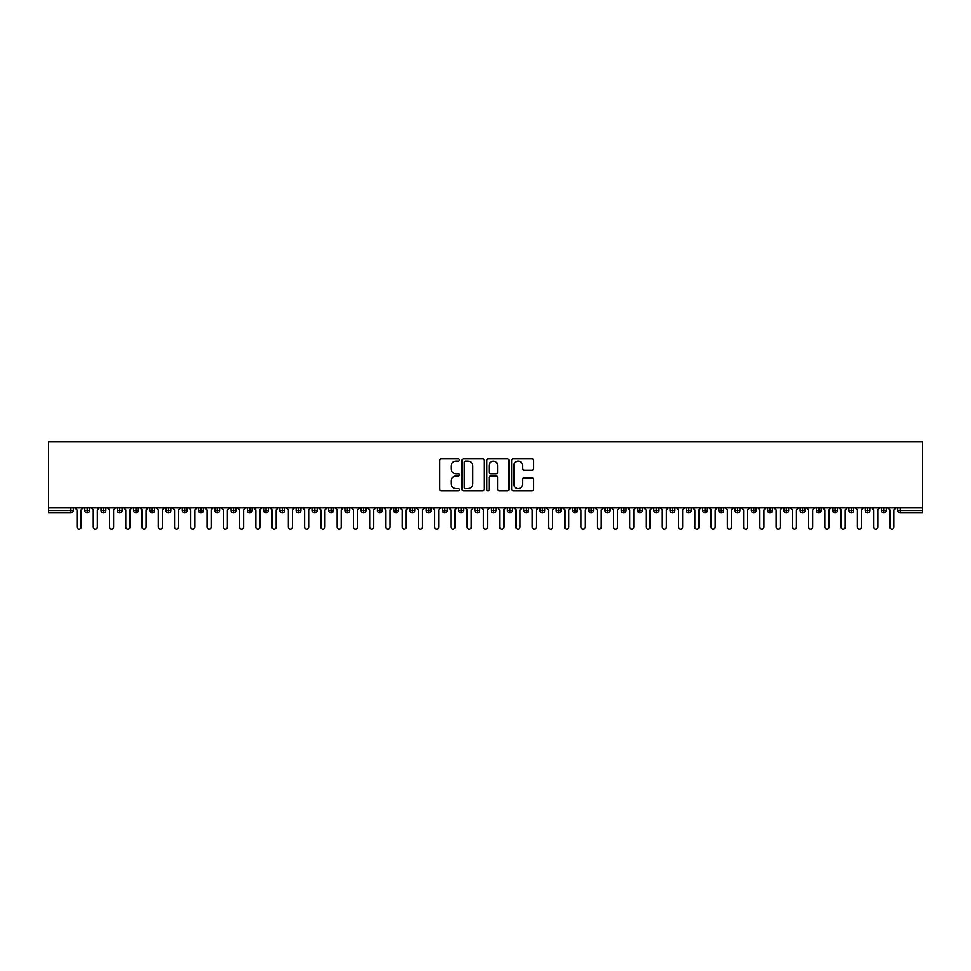 <?xml version="1.0" encoding="UTF-8"?>
<svg xmlns="http://www.w3.org/2000/svg" width="971" height="971" viewBox="0 0 971 971"><rect width="100%" height="100%" fill="white"/><g stroke="black" fill="none" stroke-linecap="round" stroke-linejoin="round"><path stroke-width="1.46" d="M459.489 460.011A1.117 1.117 0 0 0 458.373 458.895L441.417 458.895A1.59 1.59 0 0 0 439.814 460.485L439.814 489.214A1.59 1.59 0 0 0 441.417 490.804L458.373 490.804A1.117 1.117 0 0 0 459.489 489.687A1.117 1.117 0 0 0 458.373 488.571L456.176 488.571A5.11 5.11 0 0 1 451.066 483.473L451.066 481.07A5.11 5.11 0 0 1 456.176 475.972L458.373 475.972A1.117 1.117 0 0 0 459.489 474.855A1.117 1.117 0 0 0 458.373 473.739L456.176 473.739A5.11 5.11 0 0 1 451.066 468.629L451.066 466.238A5.11 5.11 0 0 1 456.176 461.128L458.373 461.128A1.117 1.117 0 0 0 459.489 460.011M532.144 470.146A1.59 1.59 0 0 0 533.734 468.544L533.734 460.485A1.59 1.59 0 0 0 532.144 458.895L513.307 458.895A1.59 1.59 0 0 0 511.717 460.485L511.717 489.214A1.59 1.59 0 0 0 513.307 490.804L532.144 490.804A1.59 1.59 0 0 0 533.734 489.214L533.734 479.48A1.59 1.59 0 0 0 532.144 477.878L524.085 477.878A1.59 1.59 0 0 0 522.483 479.48L522.483 484.311A4.272 4.272 0 0 1 518.211 488.571A4.272 4.272 0 0 1 513.95 484.311L513.95 465.4A4.272 4.272 0 0 1 518.211 461.128A4.272 4.272 0 0 1 522.483 465.4L522.483 468.544A1.59 1.59 0 0 0 524.085 470.146L532.144 470.146M48.55 507.857L48.55 441.841L922.45 441.841L922.45 507.857L48.55 507.857L48.55 510.455L70.871 510.455L70.871 507.857M484.104 460.485A1.59 1.59 0 0 0 482.502 458.895L463.677 458.895A1.59 1.59 0 0 0 462.075 460.485L462.075 489.214A1.59 1.59 0 0 0 463.677 490.804L482.502 490.804A1.59 1.59 0 0 0 484.104 489.214L484.104 460.485M488.498 458.895L507.323 458.895A1.59 1.59 0 0 1 508.925 460.485L508.925 489.214A1.59 1.59 0 0 1 507.323 490.804L499.264 490.804A1.59 1.59 0 0 1 497.674 489.214L497.674 477.562A1.59 1.59 0 0 0 496.072 475.972L490.731 475.972A1.59 1.59 0 0 0 489.129 477.562L489.129 489.687A1.117 1.117 0 0 1 488.012 490.804A1.117 1.117 0 0 1 486.896 489.687L486.896 460.485A1.59 1.59 0 0 1 488.498 458.895M73.298 510.455L70.871 510.455L70.871 512.894A2.44 2.44 0 0 0 73.298 510.455L73.298 507.857L73.298 510.455A2.44 2.44 0 0 1 70.871 512.894L48.55 512.894L48.55 510.455M922.45 507.857L922.45 512.894L900.129 512.894A2.44 2.44 0 0 1 897.702 510.455L897.702 507.857M87.208 507.857L87.208 512.894A2.44 2.44 0 0 1 84.768 510.455L84.768 507.857M89.563 507.857L89.563 510.455A2.44 2.44 0 0 1 87.208 512.894A2.44 2.44 0 0 0 89.563 510.455L84.768 510.455A2.44 2.44 0 0 0 87.208 512.894M103.46 507.857L103.46 512.894A2.44 2.44 0 0 1 101.02 510.455L101.02 507.857L101.02 510.455A2.44 2.44 0 0 0 103.46 512.894A2.44 2.44 0 0 0 105.827 510.455L105.827 507.857M119.724 507.857L119.724 512.894A2.44 2.44 0 0 1 117.285 510.455L117.285 507.857L117.285 510.455A2.44 2.44 0 0 0 119.724 512.894A2.44 2.44 0 0 0 122.079 510.455L122.079 507.857M135.976 507.857L135.976 512.894A2.44 2.44 0 0 1 133.537 510.455L133.537 507.857L133.537 510.455A2.44 2.44 0 0 0 135.976 512.894A2.44 2.44 0 0 0 138.343 510.455L138.343 507.857M152.241 507.857L152.241 512.894A2.44 2.44 0 0 1 149.801 510.455L149.801 507.857L149.801 510.455A2.44 2.44 0 0 0 152.241 512.894A2.44 2.44 0 0 0 154.595 510.455L154.595 507.857M168.493 507.857L168.493 512.894A2.44 2.44 0 0 1 166.053 510.455L166.053 507.857L166.053 510.455A2.44 2.44 0 0 0 168.493 512.894A2.44 2.44 0 0 0 170.86 510.455L170.86 507.857M184.757 507.857L184.757 512.894A2.44 2.44 0 0 1 182.317 510.455L182.317 507.857L182.317 510.455A2.44 2.44 0 0 0 184.757 512.894A2.44 2.44 0 0 0 187.112 510.455L187.112 507.857M201.009 507.857L201.009 512.894A2.44 2.44 0 0 1 198.582 510.455L198.582 507.857L198.582 510.455A2.44 2.44 0 0 0 201.009 512.894A2.44 2.44 0 0 0 203.376 510.455L203.376 507.857M217.273 507.857L217.273 512.894A2.44 2.44 0 0 1 214.834 510.455L214.834 507.857L214.834 510.455A2.44 2.44 0 0 0 217.273 512.894A2.44 2.44 0 0 0 219.628 510.455L219.628 507.857M233.538 507.857L233.538 512.894A2.44 2.44 0 0 1 231.098 510.455L231.098 507.857L231.098 510.455A2.44 2.44 0 0 0 233.538 512.894A2.44 2.44 0 0 0 235.892 510.455L235.892 507.857M249.79 507.857L249.79 512.894A2.44 2.44 0 0 1 247.35 510.455L247.35 507.857L247.35 510.455A2.44 2.44 0 0 0 249.79 512.894A2.44 2.44 0 0 0 252.144 510.455L252.144 507.857M266.054 507.857L266.054 512.894A2.44 2.44 0 0 1 263.614 510.455L263.614 507.857L263.614 510.455A2.44 2.44 0 0 0 266.054 512.894A2.44 2.44 0 0 0 268.409 510.455L268.409 507.857M282.306 507.857L282.306 512.894A2.44 2.44 0 0 1 279.866 510.455A2.44 2.44 0 0 0 282.306 512.894A2.44 2.44 0 0 1 279.866 510.455L279.866 507.857M284.661 507.857L284.661 510.455A2.44 2.44 0 0 1 282.306 512.894A2.44 2.44 0 0 0 284.661 510.455L279.866 510.455M298.57 512.894A2.44 2.44 0 0 1 296.131 510.455L296.131 507.857L296.131 510.455A2.44 2.44 0 0 0 298.57 512.894A2.44 2.44 0 0 0 300.925 510.455L300.925 507.857L300.925 510.455A2.44 2.44 0 0 1 298.57 512.894L298.57 510.455L300.925 510.455M314.822 507.857L314.822 512.894A2.44 2.44 0 0 1 312.383 510.455L312.383 507.857L312.383 510.455A2.44 2.44 0 0 0 314.822 512.894A2.44 2.44 0 0 0 317.177 510.455L317.177 507.857M331.087 507.857L331.087 512.894A2.44 2.44 0 0 1 328.647 510.455L328.647 507.857L328.647 510.455A2.44 2.44 0 0 0 331.087 512.894A2.44 2.44 0 0 0 333.441 510.455L333.441 507.857M347.339 507.857L347.339 510.455L344.899 510.455L344.899 507.857L344.899 510.455A2.44 2.44 0 0 0 347.339 512.894A2.44 2.44 0 0 0 349.706 510.455L349.706 507.857L349.706 510.455A2.44 2.44 0 0 1 347.339 512.894A2.44 2.44 0 0 1 344.899 510.455A2.44 2.44 0 0 0 347.339 512.894L347.339 510.455L349.706 510.455M363.603 507.857L363.603 512.894A2.44 2.44 0 0 1 361.163 510.455L361.163 507.857L361.163 510.455A2.44 2.44 0 0 0 363.603 512.894A2.44 2.44 0 0 0 365.958 510.455L365.958 507.857M379.855 507.857L379.855 512.894A2.44 2.44 0 0 1 377.416 510.455L377.416 507.857L377.416 510.455A2.44 2.44 0 0 0 379.855 512.894A2.44 2.44 0 0 0 382.222 510.455L382.222 507.857M396.119 507.857L396.119 512.894A2.44 2.44 0 0 1 393.68 510.455L393.68 507.857L393.68 510.455A2.44 2.44 0 0 0 396.119 512.894A2.44 2.44 0 0 0 398.474 510.455L398.474 507.857M412.372 507.857L412.372 512.894A2.44 2.44 0 0 1 409.944 510.455L409.944 507.857M414.738 507.857L414.738 510.455A2.44 2.44 0 0 1 412.372 512.894A2.44 2.44 0 0 0 414.738 510.455L409.944 510.455A2.44 2.44 0 0 0 412.372 512.894M428.636 512.894A2.44 2.44 0 0 1 426.196 510.455L426.196 507.857L426.196 510.455A2.44 2.44 0 0 0 428.636 512.894A2.44 2.44 0 0 0 430.99 510.455L430.99 507.857L430.99 510.455A2.44 2.44 0 0 1 428.636 512.894L428.636 510.455L430.99 510.455M444.9 507.857L444.9 512.894A2.44 2.44 0 0 1 442.46 510.455L442.46 507.857M447.255 507.857L447.255 510.455A2.44 2.44 0 0 1 444.9 512.894A2.44 2.44 0 0 0 447.255 510.455L442.46 510.455A2.44 2.44 0 0 0 444.9 512.894M461.152 507.857L461.152 512.894A2.44 2.44 0 0 1 458.713 510.455L458.713 507.857M463.507 507.857L463.507 510.455L463.507 507.857M477.416 507.857L477.416 512.894A2.44 2.44 0 0 1 474.977 510.455A2.44 2.44 0 0 0 477.416 512.894A2.44 2.44 0 0 1 474.977 510.455L474.977 507.857M479.771 507.857L479.771 510.455L479.771 507.857M493.669 507.857L493.669 512.894A2.44 2.44 0 0 1 491.229 510.455L491.229 507.857M496.023 507.857L496.023 510.455L496.023 507.857M509.933 507.857L509.933 512.894A2.44 2.44 0 0 1 507.493 510.455L507.493 507.857M512.287 507.857L512.287 510.455A2.44 2.44 0 0 1 509.933 512.894A2.44 2.44 0 0 0 512.287 510.455L507.493 510.455A2.44 2.44 0 0 0 509.933 512.894M526.185 507.857L526.185 512.894A2.44 2.44 0 0 1 523.745 510.455L523.745 507.857M528.54 507.857L528.54 510.455L528.54 507.857M542.449 507.857L542.449 512.894A2.44 2.44 0 0 1 540.01 510.455L540.01 507.857M544.804 507.857L544.804 510.455L544.804 507.857M558.701 507.857L558.701 512.894A2.44 2.44 0 0 1 556.262 510.455L556.262 507.857M561.056 507.857L561.056 510.455L561.056 507.857M574.966 507.857L574.966 512.894A2.44 2.44 0 0 1 572.526 510.455L572.526 507.857M577.32 507.857L577.32 510.455A2.44 2.44 0 0 1 574.966 512.894A2.44 2.44 0 0 0 577.32 510.455L572.526 510.455A2.44 2.44 0 0 0 574.966 512.894M591.218 507.857L591.218 512.894A2.44 2.44 0 0 1 588.778 510.455L588.778 507.857L588.778 510.455A2.44 2.44 0 0 0 591.218 512.894A2.44 2.44 0 0 0 593.584 510.455L593.584 507.857M607.482 507.857L607.482 512.894A2.44 2.44 0 0 1 605.042 510.455L605.042 507.857M609.837 507.857L609.837 510.455L609.837 507.857M623.734 507.857L623.734 512.894A2.44 2.44 0 0 1 621.294 510.455A2.44 2.44 0 0 0 623.734 512.894A2.44 2.44 0 0 1 621.294 510.455L621.294 507.857M626.101 507.857L626.101 510.455L626.101 507.857M639.998 507.857L639.998 512.894A2.44 2.44 0 0 1 637.559 510.455L637.559 507.857L637.559 510.455A2.44 2.44 0 0 0 639.998 512.894A2.44 2.44 0 0 0 642.353 510.455L642.353 507.857M656.25 507.857L656.25 512.894A2.44 2.44 0 0 1 653.823 510.455A2.44 2.44 0 0 0 656.25 512.894A2.44 2.44 0 0 1 653.823 510.455L653.823 507.857M658.617 507.857L658.617 510.455A2.44 2.44 0 0 1 656.25 512.894A2.44 2.44 0 0 0 658.617 510.455L653.823 510.455M672.515 507.857L672.515 512.894A2.44 2.44 0 0 1 670.075 510.455L670.075 507.857L670.075 510.455A2.44 2.44 0 0 0 672.515 512.894A2.44 2.44 0 0 0 674.869 510.455L674.869 507.857M688.779 507.857L688.779 512.894A2.44 2.44 0 0 1 686.339 510.455L686.339 507.857M691.134 507.857L691.134 510.455L691.134 507.857M705.031 507.857L705.031 512.894A2.44 2.44 0 0 1 702.591 510.455A2.44 2.44 0 0 0 705.031 512.894A2.44 2.44 0 0 1 702.591 510.455L702.591 507.857M707.386 507.857L707.386 510.455L707.386 507.857M721.295 507.857L721.295 512.894A2.44 2.44 0 0 1 718.856 510.455L718.856 507.857M723.65 507.857L723.65 510.455L723.65 507.857M737.547 507.857L737.547 512.894A2.44 2.44 0 0 1 735.108 510.455L735.108 507.857M739.902 507.857L739.902 510.455A2.44 2.44 0 0 1 737.547 512.894A2.44 2.44 0 0 0 739.902 510.455L735.108 510.455A2.44 2.44 0 0 0 737.547 512.894M753.812 507.857L753.812 512.894A2.44 2.44 0 0 1 751.372 510.455A2.44 2.44 0 0 0 753.812 512.894A2.44 2.44 0 0 1 751.372 510.455L751.372 507.857M756.166 507.857L756.166 510.455A2.44 2.44 0 0 1 753.812 512.894A2.44 2.44 0 0 0 756.166 510.455L751.372 510.455M770.064 507.857L770.064 512.894A2.44 2.44 0 0 1 767.624 510.455A2.44 2.44 0 0 0 770.064 512.894A2.44 2.44 0 0 1 767.624 510.455L767.624 507.857M772.418 507.857L772.418 510.455L772.418 507.857M786.328 507.857L786.328 512.894A2.44 2.44 0 0 1 783.888 510.455L783.888 507.857L783.888 510.455A2.44 2.44 0 0 0 786.328 512.894A2.44 2.44 0 0 0 788.683 510.455L788.683 507.857M802.58 507.857L802.58 512.894A2.44 2.44 0 0 1 800.14 510.455A2.44 2.44 0 0 0 802.58 512.894A2.44 2.44 0 0 1 800.14 510.455L800.14 507.857M804.947 507.857L804.947 510.455A2.44 2.44 0 0 1 802.58 512.894A2.44 2.44 0 0 0 804.947 510.455L800.14 510.455M818.844 507.857L818.844 512.894A2.44 2.44 0 0 1 816.405 510.455A2.44 2.44 0 0 0 818.844 512.894A2.44 2.44 0 0 1 816.405 510.455L816.405 507.857M821.199 507.857L821.199 510.455L821.199 507.857M835.096 507.857L835.096 512.894A2.44 2.44 0 0 1 832.657 510.455L832.657 507.857M837.463 507.857L837.463 510.455L837.463 507.857M851.361 507.857L851.361 512.894A2.44 2.44 0 0 1 848.921 510.455A2.44 2.44 0 0 0 851.361 512.894A2.44 2.44 0 0 1 848.921 510.455L848.921 507.857M853.715 507.857L853.715 510.455L853.715 507.857M867.613 507.857L867.613 512.894A2.44 2.44 0 0 1 865.173 510.455A2.44 2.44 0 0 0 867.613 512.894A2.44 2.44 0 0 1 865.173 510.455L865.173 507.857M869.98 507.857L869.98 510.455L869.98 507.857M883.877 507.857L883.877 512.894A2.44 2.44 0 0 1 881.437 510.455A2.44 2.44 0 0 0 883.877 512.894A2.44 2.44 0 0 1 881.437 510.455L881.437 507.857M886.232 507.857L886.232 510.455A2.44 2.44 0 0 1 883.877 512.894A2.44 2.44 0 0 0 886.232 510.455L881.437 510.455M298.57 507.857L298.57 510.455L296.131 510.455M428.636 507.857L428.636 510.455L426.196 510.455M461.152 512.894A2.44 2.44 0 0 0 463.507 510.455A2.44 2.44 0 0 1 461.152 512.894A2.44 2.44 0 0 1 458.713 510.455L463.507 510.455M477.416 512.894A2.44 2.44 0 0 0 479.771 510.455A2.44 2.44 0 0 1 477.416 512.894M493.669 512.894A2.44 2.44 0 0 0 496.023 510.455A2.44 2.44 0 0 1 493.669 512.894A2.44 2.44 0 0 1 491.229 510.455L496.023 510.455M526.185 512.894A2.44 2.44 0 0 0 528.54 510.455A2.44 2.44 0 0 1 526.185 512.894A2.44 2.44 0 0 1 523.745 510.455L528.54 510.455M542.449 512.894A2.44 2.44 0 0 0 544.804 510.455A2.44 2.44 0 0 1 542.449 512.894A2.44 2.44 0 0 1 540.01 510.455L544.804 510.455M558.701 512.894A2.44 2.44 0 0 0 561.056 510.455A2.44 2.44 0 0 1 558.701 512.894A2.44 2.44 0 0 1 556.262 510.455L561.056 510.455M607.482 512.894A2.44 2.44 0 0 0 609.837 510.455A2.44 2.44 0 0 1 607.482 512.894A2.44 2.44 0 0 1 605.042 510.455L609.837 510.455M623.734 512.894A2.44 2.44 0 0 0 626.101 510.455A2.44 2.44 0 0 1 623.734 512.894M688.779 512.894A2.44 2.44 0 0 0 691.134 510.455A2.44 2.44 0 0 1 688.779 512.894A2.44 2.44 0 0 1 686.339 510.455L691.134 510.455M705.031 512.894A2.44 2.44 0 0 0 707.386 510.455A2.44 2.44 0 0 1 705.031 512.894M721.295 512.894A2.44 2.44 0 0 0 723.65 510.455A2.44 2.44 0 0 1 721.295 512.894A2.44 2.44 0 0 1 718.856 510.455L723.65 510.455M770.064 512.894A2.44 2.44 0 0 0 772.418 510.455A2.44 2.44 0 0 1 770.064 512.894M818.844 512.894A2.44 2.44 0 0 0 821.199 510.455A2.44 2.44 0 0 1 818.844 512.894M835.096 512.894A2.44 2.44 0 0 0 837.463 510.455A2.44 2.44 0 0 1 835.096 512.894A2.44 2.44 0 0 1 832.657 510.455L837.463 510.455M851.361 512.894A2.44 2.44 0 0 0 853.715 510.455A2.44 2.44 0 0 1 851.361 512.894M867.613 512.894A2.44 2.44 0 0 0 869.98 510.455A2.44 2.44 0 0 1 867.613 512.894M465.437 461.128A1.117 1.117 0 0 0 464.32 462.245L464.32 487.454A1.117 1.117 0 0 0 465.437 488.571L467.743 488.571A5.11 5.11 0 0 0 472.853 483.473L472.853 466.238A5.11 5.11 0 0 0 467.743 461.128L465.437 461.128M497.674 465.473A4.272 4.272 0 0 0 493.402 461.201A4.272 4.272 0 0 0 489.129 465.473L489.129 472.137A1.59 1.59 0 0 0 490.731 473.739L496.072 473.739A1.59 1.59 0 0 0 497.674 472.137L497.674 465.473M74.973 507.857L77 509.884L77 527.119A2.027 2.027 0 0 0 79.039 529.159A2.027 2.027 0 0 0 81.066 527.119L81.066 509.884L83.105 507.857M91.225 507.857L93.265 509.884L93.265 527.119A2.027 2.027 0 0 0 95.292 529.159A2.027 2.027 0 0 0 97.331 527.119L97.331 509.884L99.358 507.857M107.49 507.857L109.517 509.884L109.517 527.119A2.027 2.027 0 0 0 111.556 529.159A2.027 2.027 0 0 0 113.583 527.119L113.583 509.884L115.622 507.857M123.742 507.857L125.781 509.884L125.781 527.119A2.027 2.027 0 0 0 127.808 529.159A2.027 2.027 0 0 0 129.847 527.119L129.847 509.884L131.874 507.857M140.006 507.857L142.033 509.884L142.033 527.119A2.027 2.027 0 0 0 144.072 529.159A2.027 2.027 0 0 0 146.099 527.119L146.099 509.884L148.138 507.857M156.258 507.857L158.297 509.884L158.297 527.119A2.027 2.027 0 0 0 160.324 529.159A2.027 2.027 0 0 0 162.363 527.119L162.363 509.884L164.39 507.857M172.522 507.857L174.549 509.884L174.549 527.119A2.027 2.027 0 0 0 176.588 529.159A2.027 2.027 0 0 0 178.615 527.119L178.615 509.884L180.655 507.857M188.775 507.857L190.814 509.884L190.814 527.119A2.027 2.027 0 0 0 192.841 529.159A2.027 2.027 0 0 0 194.88 527.119L194.88 509.884L196.907 507.857M205.039 507.857L207.066 509.884L207.066 527.119A2.027 2.027 0 0 0 209.105 529.159A2.027 2.027 0 0 0 211.132 527.119L211.132 509.884L213.171 507.857M221.303 507.857L223.33 509.884L223.33 527.119A2.027 2.027 0 0 0 225.357 529.159A2.027 2.027 0 0 0 227.396 527.119L227.396 509.884L229.423 507.857M237.555 507.857L239.594 509.884L239.594 527.119A2.027 2.027 0 0 0 241.621 529.159A2.027 2.027 0 0 0 243.648 527.119L243.648 509.884L245.687 507.857M253.819 507.857L255.846 509.884L255.846 527.119A2.027 2.027 0 0 0 257.885 529.159A2.027 2.027 0 0 0 259.912 527.119L259.912 509.884L261.939 507.857M270.072 507.857L272.111 509.884L272.111 527.119A2.027 2.027 0 0 0 274.138 529.159A2.027 2.027 0 0 0 276.165 527.119L276.165 509.884L278.204 507.857M286.336 507.857L288.363 509.884L288.363 527.119A2.027 2.027 0 0 0 290.402 529.159A2.027 2.027 0 0 0 292.429 527.119L292.429 509.884L294.456 507.857M302.588 507.857L304.627 509.884L304.627 527.119A2.027 2.027 0 0 0 306.654 529.159A2.027 2.027 0 0 0 308.693 527.119L308.693 509.884L310.72 507.857M318.852 507.857L320.879 509.884L320.879 527.119A2.027 2.027 0 0 0 322.918 529.159A2.027 2.027 0 0 0 324.945 527.119L324.945 509.884L326.984 507.857M335.104 507.857L337.143 509.884L337.143 527.119A2.027 2.027 0 0 0 339.17 529.159A2.027 2.027 0 0 0 341.209 527.119L341.209 509.884L343.236 507.857M351.368 507.857L353.395 509.884L353.395 527.119A2.027 2.027 0 0 0 355.435 529.159A2.027 2.027 0 0 0 357.462 527.119L357.462 509.884L359.501 507.857M367.621 507.857L369.66 509.884L369.66 527.119A2.027 2.027 0 0 0 371.687 529.159A2.027 2.027 0 0 0 373.726 527.119L373.726 509.884L375.753 507.857M383.885 507.857L385.912 509.884L385.912 527.119A2.027 2.027 0 0 0 387.951 529.159A2.027 2.027 0 0 0 389.978 527.119L389.978 509.884L392.017 507.857M400.137 507.857L402.176 509.884L402.176 527.119A2.027 2.027 0 0 0 404.203 529.159A2.027 2.027 0 0 0 406.242 527.119L406.242 509.884L408.269 507.857M416.401 507.857L418.428 509.884L418.428 527.119A2.027 2.027 0 0 0 420.467 529.159A2.027 2.027 0 0 0 422.494 527.119L422.494 509.884L424.533 507.857M432.665 507.857L434.692 509.884L434.692 527.119A2.027 2.027 0 0 0 436.719 529.159A2.027 2.027 0 0 0 438.758 527.119L438.758 509.884L440.785 507.857M448.918 507.857L450.945 509.884L450.945 527.119A2.027 2.027 0 0 0 452.984 529.159A2.027 2.027 0 0 0 455.011 527.119L455.011 509.884L457.05 507.857M465.182 507.857L467.209 509.884L467.209 527.119A2.027 2.027 0 0 0 469.236 529.159A2.027 2.027 0 0 0 471.275 527.119L471.275 509.884L473.302 507.857M481.434 507.857L483.473 509.884L483.473 527.119A2.027 2.027 0 0 0 485.5 529.159A2.027 2.027 0 0 0 487.527 527.119L487.527 509.884L489.566 507.857M497.698 507.857L499.725 509.884L499.725 527.119A2.027 2.027 0 0 0 501.764 529.159A2.027 2.027 0 0 0 503.791 527.119L503.791 509.884L505.818 507.857M513.95 507.857L515.989 509.884L515.989 527.119A2.027 2.027 0 0 0 518.016 529.159A2.027 2.027 0 0 0 520.055 527.119L520.055 509.884L522.082 507.857M530.215 507.857L532.242 509.884L532.242 527.119A2.027 2.027 0 0 0 534.281 529.159A2.027 2.027 0 0 0 536.308 527.119L536.308 509.884L538.335 507.857M546.467 507.857L548.506 509.884L548.506 527.119A2.027 2.027 0 0 0 550.533 529.159A2.027 2.027 0 0 0 552.572 527.119L552.572 509.884L554.599 507.857M562.731 507.857L564.758 509.884L564.758 527.119A2.027 2.027 0 0 0 566.797 529.159A2.027 2.027 0 0 0 568.824 527.119L568.824 509.884L570.863 507.857M578.983 507.857L581.022 509.884L581.022 527.119A2.027 2.027 0 0 0 583.049 529.159A2.027 2.027 0 0 0 585.088 527.119L585.088 509.884L587.115 507.857M595.247 507.857L597.274 509.884L597.274 527.119A2.027 2.027 0 0 0 599.313 529.159A2.027 2.027 0 0 0 601.34 527.119L601.34 509.884L603.379 507.857M611.499 507.857L613.538 509.884L613.538 527.119A2.027 2.027 0 0 0 615.565 529.159A2.027 2.027 0 0 0 617.605 527.119L617.605 509.884L619.632 507.857M627.764 507.857L629.791 509.884L629.791 527.119A2.027 2.027 0 0 0 631.83 529.159A2.027 2.027 0 0 0 633.857 527.119L633.857 509.884L635.896 507.857M644.016 507.857L646.055 509.884L646.055 527.119A2.027 2.027 0 0 0 648.082 529.159A2.027 2.027 0 0 0 650.121 527.119L650.121 509.884L652.148 507.857M660.28 507.857L662.307 509.884L662.307 527.119A2.027 2.027 0 0 0 664.346 529.159A2.027 2.027 0 0 0 666.373 527.119L666.373 509.884L668.412 507.857M676.544 507.857L678.571 509.884L678.571 527.119A2.027 2.027 0 0 0 680.598 529.159A2.027 2.027 0 0 0 682.637 527.119L682.637 509.884L684.664 507.857M692.796 507.857L694.835 509.884L694.835 527.119A2.027 2.027 0 0 0 696.862 529.159A2.027 2.027 0 0 0 698.889 527.119L698.889 509.884L700.928 507.857M709.061 507.857L711.088 509.884L711.088 527.119A2.027 2.027 0 0 0 713.115 529.159A2.027 2.027 0 0 0 715.154 527.119L715.154 509.884L717.181 507.857M725.313 507.857L727.352 509.884L727.352 527.119A2.027 2.027 0 0 0 729.379 529.159A2.027 2.027 0 0 0 731.406 527.119L731.406 509.884L733.445 507.857M741.577 507.857L743.604 509.884L743.604 527.119A2.027 2.027 0 0 0 745.643 529.159A2.027 2.027 0 0 0 747.67 527.119L747.67 509.884L749.697 507.857M757.829 507.857L759.868 509.884L759.868 527.119A2.027 2.027 0 0 0 761.895 529.159A2.027 2.027 0 0 0 763.934 527.119L763.934 509.884L765.961 507.857M774.093 507.857L776.12 509.884L776.12 527.119A2.027 2.027 0 0 0 778.159 529.159A2.027 2.027 0 0 0 780.186 527.119L780.186 509.884L782.225 507.857M790.345 507.857L792.385 509.884L792.385 527.119A2.027 2.027 0 0 0 794.412 529.159A2.027 2.027 0 0 0 796.451 527.119L796.451 509.884L798.478 507.857M806.61 507.857L808.637 509.884L808.637 527.119A2.027 2.027 0 0 0 810.676 529.159A2.027 2.027 0 0 0 812.703 527.119L812.703 509.884L814.742 507.857M822.862 507.857L824.901 509.884L824.901 527.119A2.027 2.027 0 0 0 826.928 529.159A2.027 2.027 0 0 0 828.967 527.119L828.967 509.884L830.994 507.857M839.126 507.857L841.153 509.884L841.153 527.119A2.027 2.027 0 0 0 843.192 529.159A2.027 2.027 0 0 0 845.219 527.119L845.219 509.884L847.258 507.857M855.378 507.857L857.417 509.884L857.417 527.119A2.027 2.027 0 0 0 859.444 529.159A2.027 2.027 0 0 0 861.483 527.119L861.483 509.884L863.51 507.857M871.642 507.857L873.669 509.884L873.669 527.119A2.027 2.027 0 0 0 875.708 529.159A2.027 2.027 0 0 0 877.735 527.119L877.735 509.884L879.775 507.857M887.895 507.857L889.934 509.884L889.934 527.119A2.027 2.027 0 0 0 891.961 529.159A2.027 2.027 0 0 0 894 527.119L894 509.884L896.027 507.857M900.129 507.857L900.129 510.455L922.45 510.455M900.129 510.455L900.129 512.894A2.44 2.44 0 0 1 897.702 510.455L900.129 510.455M101.02 510.455A2.44 2.44 0 0 0 103.46 512.894A2.44 2.44 0 0 0 105.827 510.455L101.02 510.455M117.285 510.455A2.44 2.44 0 0 0 119.724 512.894A2.44 2.44 0 0 0 122.079 510.455L117.285 510.455M133.537 510.455A2.44 2.44 0 0 0 135.976 512.894A2.44 2.44 0 0 0 138.343 510.455L133.537 510.455M149.801 510.455A2.44 2.44 0 0 0 152.241 512.894A2.44 2.44 0 0 0 154.595 510.455L149.801 510.455M166.053 510.455L170.86 510.455A2.44 2.44 0 0 1 168.493 512.894M182.317 510.455A2.44 2.44 0 0 0 184.757 512.894A2.44 2.44 0 0 0 187.112 510.455L182.317 510.455M198.582 510.455L203.376 510.455A2.44 2.44 0 0 1 201.009 512.894M214.834 510.455A2.44 2.44 0 0 0 217.273 512.894A2.44 2.44 0 0 0 219.628 510.455L214.834 510.455M231.098 510.455A2.44 2.44 0 0 0 233.538 512.894A2.44 2.44 0 0 0 235.892 510.455L231.098 510.455M247.35 510.455A2.44 2.44 0 0 0 249.79 512.894A2.44 2.44 0 0 0 252.144 510.455L247.35 510.455M263.614 510.455A2.44 2.44 0 0 0 266.054 512.894A2.44 2.44 0 0 0 268.409 510.455L263.614 510.455M312.383 510.455L317.177 510.455A2.44 2.44 0 0 1 314.822 512.894M328.647 510.455A2.44 2.44 0 0 0 331.087 512.894A2.44 2.44 0 0 0 333.441 510.455L328.647 510.455M361.163 510.455L365.958 510.455A2.44 2.44 0 0 1 363.603 512.894M377.416 510.455A2.44 2.44 0 0 0 379.855 512.894A2.44 2.44 0 0 0 382.222 510.455L377.416 510.455M393.68 510.455L398.474 510.455A2.44 2.44 0 0 1 396.119 512.894M474.977 510.455L479.771 510.455M588.778 510.455L593.584 510.455A2.44 2.44 0 0 1 591.218 512.894M621.294 510.455L626.101 510.455M637.559 510.455A2.44 2.44 0 0 0 639.998 512.894A2.44 2.44 0 0 0 642.353 510.455L637.559 510.455M670.075 510.455L674.869 510.455A2.44 2.44 0 0 1 672.515 512.894M702.591 510.455L707.386 510.455M767.624 510.455L772.418 510.455M783.888 510.455A2.44 2.44 0 0 0 786.328 512.894A2.44 2.44 0 0 0 788.683 510.455L783.888 510.455M816.405 510.455L821.199 510.455M848.921 510.455L853.715 510.455M865.173 510.455L869.98 510.455"/></g></svg>
